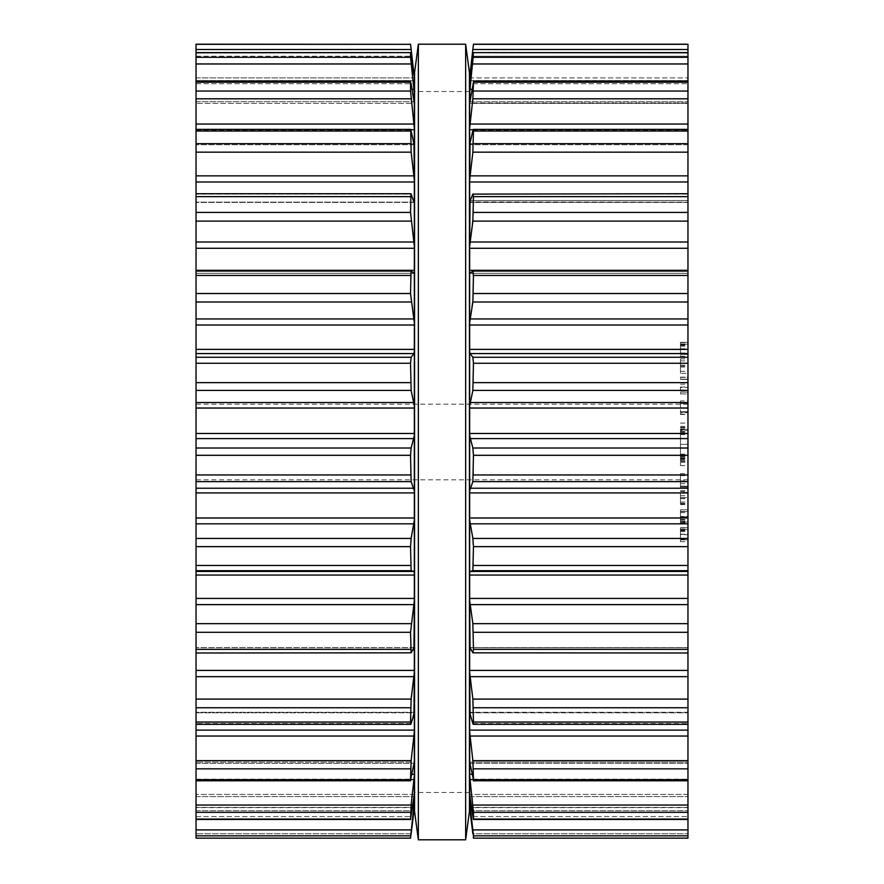 <?xml version="1.0" encoding="UTF-8"?>
<svg xmlns="http://www.w3.org/2000/svg" width="884" height="884" viewBox="0 0 884 884"><rect width="100%" height="100%" fill="white"/><g stroke="black" fill="none" stroke-linecap="round" stroke-linejoin="round"><path stroke-width="0.66" stroke-dasharray="4.42 3.31" d="M469.437 442L469.437 811.424L469.437 442M414.563 442L414.563 811.424L414.563 442M418.353 442L418.353 44.2L418.353 442M465.647 442L465.647 44.2L465.647 442M196.038 835.844L410.541 835.844L410.552 838.165L196.038 838.165L196.038 44.2M196.038 52.609L196.038 80.599L196.038 52.609L410.563 52.609L414.331 93.129L414.331 76.93L410.541 44.2M196.038 81.483L196.038 103.384L196.038 81.483L410.629 81.483L411.137 98.809L414.331 128.136L414.331 93.129M196.038 129.384L196.038 144.744L196.038 129.384L410.74 129.384L414.331 144.611L414.331 128.136M196.038 193.729L196.038 202.425L196.038 193.729L410.883 193.729L410.541 212.414L414.331 246.117L414.331 180.071L411.137 152.158L410.74 129.384M414.021 273.322L196.038 273.322L414.021 273.322L196.038 273.322L413.966 273.3L411.06 271.057L196.038 271.057L196.038 273.322L196.038 271.079L411.137 271.079L410.541 293.521L414.331 322.726L414.331 246.117M196.038 652.989L196.038 647.552L196.038 652.989L410.972 652.989L413.966 647.674L414.331 648.414L413.966 647.674L196.038 647.674L413.966 647.674M196.038 724.305L196.038 712.283L196.038 724.305L410.806 724.305L414.331 712.581L196.038 712.813L413.966 712.813M196.038 780.804L196.038 762.141L196.038 780.804L410.684 780.804L411.137 760.671L414.331 731.853L414.331 573.119L413.966 571.44L411.137 570.699L410.541 546.632L411.137 538.433L414.331 520.289L414.331 490.753L411.137 481.625L410.541 455.304L411.137 448.011L414.331 435.702L414.331 405.767L411.137 390.43L410.541 363.258L411.137 357.269L413.966 353.567L414.331 351.456L414.331 322.726M196.038 819.457L196.038 794.429L196.038 819.457L410.596 819.457L414.331 794.484L414.298 762.141L196.038 762.141L414.298 762.141M196.038 442L196.038 404.165L196.038 442M412.795 804.915L196.038 804.915L413.966 804.915L414.331 801.401L414.331 807.799L411.137 833.789L196.038 833.789L411.137 833.789M410.541 835.844L413.966 804.915M414.331 801.401L414.331 794.484M196.038 812.33L410.541 812.33L410.541 819.059L196.038 819.059M410.541 812.33L414.331 775.622M414.331 731.853L414.331 762.163L410.684 780.804M411.137 723.587L196.038 723.587L411.137 723.587L410.541 707.741L414.331 672.47M411.137 652.823L196.038 652.823L411.137 652.823L410.541 632.314L414.331 600.656M413.966 273.3L414.331 272.084M413.966 202.138L196.038 202.138L413.966 202.138L411.137 194.115L196.038 194.115L411.137 194.115M413.966 143.893L196.038 143.893L413.966 143.893L414.331 180.071M196.038 82.201L410.541 82.201L414.331 103.384L196.038 103.384L414.331 103.384M196.038 52.775L410.541 52.775L414.331 80.411M687.962 442L687.962 404.165L687.962 442M414.331 490.753L414.331 435.702M414.331 573.119L414.331 520.289M414.331 76.93L414.331 75.891M414.331 405.767L414.331 351.456M414.331 442L414.331 792.495L414.331 442M469.669 807.799L469.669 801.401L473.448 838.165L687.962 838.131L687.962 807.412L687.962 838.165L687.962 44.2M687.962 52.609L687.962 80.599L687.962 52.609L473.437 52.609L473.459 57.305L687.962 57.305M687.962 81.483L687.962 103.384L687.962 81.483L473.371 81.483L473.459 91.041L687.962 91.041M687.962 129.384L687.962 144.744L687.962 129.384L473.26 129.384L469.669 144.611L469.669 143.694L687.962 143.694L470.078 143.694M687.962 193.729L687.962 202.425L687.962 193.729L473.117 193.729L469.669 201.883L469.669 200.491L687.962 200.491L470.608 200.491M469.669 801.401L469.669 794.429L473.459 819.059L472.863 805.059L469.669 775.622L469.669 762.163L473.459 779.666L472.863 760.671L469.669 731.853L469.669 712.581L472.863 723.587L473.459 722.062L472.863 699.1L469.669 672.47L469.669 648.414L470.034 647.674L472.863 652.823L473.459 649.364L472.863 623.662L469.669 600.656L469.669 573.119L470.034 571.44L472.863 570.699L473.459 565.484L472.863 538.433L469.669 520.289L469.669 490.753L472.863 481.625L473.459 474.951L472.863 448.011L469.669 435.702L469.669 405.767L472.863 390.43L473.459 382.639L472.863 357.269L470.034 353.567L469.669 351.456L469.669 322.726L473.459 293.521L472.863 271.079L687.962 271.079L687.962 273.322L687.962 271.079L472.94 271.057L469.979 273.322L687.962 273.322L469.979 273.322M687.962 652.989L687.962 647.552L687.962 652.989L472.863 652.823M687.962 724.305L687.962 712.283L687.962 724.305L473.194 724.305L472.863 723.587L687.962 723.587L472.863 723.587M687.962 780.804L687.962 762.141L687.962 780.804L473.316 780.804M687.962 819.457L687.962 794.429L687.962 819.457L473.404 819.457L687.962 819.059M687.962 348.749L687.962 342.583L687.962 348.749L680.47 348.749L680.47 342.583L680.47 348.749M687.962 356.241L687.962 342.329L687.962 356.241L680.47 356.241L680.47 342.329L680.47 354.396L687.962 354.396L680.47 354.351L680.47 356.241M687.962 373.357L687.962 358.871L687.962 373.357L680.47 373.357L680.47 358.871L680.47 373.357M687.962 377.358L687.962 379.203L687.962 377.358L680.47 377.358L680.47 379.203L680.47 377.358L687.962 377.358M687.962 377.148L687.962 379.413L687.962 377.148L680.47 377.148L680.47 379.413L680.47 377.148L687.962 377.148M687.962 387.457L687.962 392.109L687.962 387.457L680.47 387.457L680.47 392.109L680.47 387.457M687.962 393.944L687.962 392.109L687.962 393.944L680.47 393.944L680.47 392.109L687.962 392.109L680.47 392.109L680.47 393.944L687.962 393.944M687.962 407.922L687.962 402.772L687.962 412.176L687.962 407.922L680.47 407.922L680.47 402.772L680.47 412.176L680.47 407.922L687.962 407.922M687.962 413.966L687.962 412.176L687.962 414.408L680.47 413.966L680.47 412.176L680.47 414.408L687.962 413.966M687.962 400.927L687.962 402.772L687.962 400.927L680.47 400.927L680.47 402.772L687.962 402.772L687.962 403.612L687.962 402.772L680.47 402.772L680.47 400.927L687.962 400.927M687.962 429.392L687.962 457.205L687.962 426.353L687.962 430.475L687.962 429.392L680.47 429.392L680.47 430.475L687.962 430.475M680.47 430.475L680.47 444.343L687.962 444.343L687.962 465.614L687.962 431.491L687.962 444.343L680.47 444.343L680.47 455.238L687.962 455.238M687.962 486.277L687.962 473.625L687.962 488.112L687.962 481.769L687.962 487.04L687.962 486.277L680.47 486.277L680.47 487.04L680.47 481.769L680.47 488.112L680.47 473.625L680.47 486.277M687.962 497.593L687.962 504.62L687.962 497.593L680.47 497.593L680.47 504.62L680.47 497.593M687.962 492.432L687.962 503.858L687.962 492.432L680.47 492.432L680.47 503.858L680.47 492.432M687.962 491.537L687.962 497.626L687.962 491.537L680.47 491.537M687.962 522.035L687.962 511.615L687.962 523.295L687.962 522.035L680.47 522.035L680.47 523.295L680.47 511.615L680.47 522.035M687.962 516.521L687.962 509.781L687.962 522.643L687.962 516.521L680.47 516.521L680.47 509.781L680.47 511.615L687.962 511.615L687.962 521.449L687.962 511.615L680.47 511.615L680.47 522.643L680.47 516.521L687.962 516.521M687.962 534.179L687.962 541.671L687.962 528.013L687.962 534.179L680.47 534.179L680.47 528.013L680.47 541.671L680.47 534.179M687.962 534.709L687.962 527.748L687.962 539.837L687.962 534.721L680.47 534.709L680.47 527.748L680.47 539.837L687.962 539.837L680.47 539.837L680.47 529.593L680.47 534.721L687.962 534.721M469.669 490.753L469.669 435.702M469.669 807.412L687.962 807.412L469.669 807.412M470.034 810.683L687.962 810.683L470.034 810.683L472.863 833.789L687.962 833.789L472.863 833.789M469.669 731.853L469.669 762.163L687.962 762.141L469.702 762.141M469.669 672.47L470.034 712.813L687.962 712.813L470.034 712.813M469.669 600.656L469.669 648.414L470.034 647.674L687.962 647.674L470.034 647.674M470.034 273.3L687.962 273.3L470.034 273.3L469.669 270.316L687.962 270.316M472.863 194.115L687.962 194.115L472.863 194.115L473.459 212.414L469.669 246.117L469.669 270.316M470.034 202.138L687.962 202.138L469.669 201.883L469.669 246.117M473.26 129.384L472.863 152.158L469.669 180.071L469.669 200.491M470.034 143.893L687.962 143.893L470.034 143.893L469.669 180.071M687.962 82.201L473.459 82.201L469.669 103.384L687.962 102.975L469.802 102.975M473.459 91.041L469.669 128.136L469.669 143.694M473.459 44.2L469.669 80.599L470.034 77.903L687.962 77.903L470.034 77.903L472.863 56.2L687.962 56.2L472.863 56.2L473.459 52.775L687.962 52.775M473.459 57.305L469.669 93.129L469.669 102.975M680.47 342.329L687.962 342.329L680.47 342.329M680.47 342.583L687.962 342.583M680.47 343.953L687.962 343.953M680.47 367.015L687.962 367.015M680.47 365.214L687.962 365.214M680.47 358.871L687.962 358.871M680.47 360.893L687.962 360.893M680.47 366.12L687.962 366.12M680.47 371.346L687.962 371.346M680.47 379.203L687.962 379.203L680.47 379.203M680.47 379.413L687.962 379.413L680.47 379.413M680.47 384.175L687.962 384.175M680.47 382.838L687.962 382.838M680.47 392.109L687.962 392.109L680.47 392.109M680.47 402.772L687.962 402.772L680.47 402.772L680.47 412.574L680.47 402.772L687.962 402.772M680.47 414.408L687.962 414.408M680.47 455.238L680.47 429.392M680.47 428.055L687.962 428.055M680.47 429.237L687.962 429.237M680.47 429.956L687.962 429.956M680.47 426.353L687.962 426.353M680.47 455.779L687.962 455.779M680.47 454.155L687.962 454.155M680.47 454.917L687.962 454.917M680.47 456.674L687.962 456.674M680.47 457.205L687.962 457.205M680.47 423.082L687.962 423.082M680.47 427.337L687.962 427.337M680.47 433.458L680.47 465.614L680.47 433.458L687.962 433.458L469.669 433.458M680.47 462.343L687.962 462.343M680.47 432.917L687.962 432.917M680.47 434.541L687.962 434.541M680.47 433.768L687.962 433.768M680.47 432.022L687.962 432.022M680.47 431.491L687.962 431.491M680.47 465.614L687.962 465.614M680.47 461.36L687.962 461.36M680.47 460.641L687.962 460.641M680.47 459.293L687.962 459.293M680.47 458.221L687.962 458.221M680.47 459.459L687.962 459.459M680.47 458.752L687.962 458.752M680.47 473.625L687.962 473.625M680.47 475.636L687.962 475.636M680.47 480.874L687.962 480.874M680.47 486.101L687.962 486.101M680.47 488.112L687.962 488.112M680.47 481.769L687.962 481.769M680.47 487.04L687.962 487.04L680.47 487.04M680.47 490.631L687.962 490.631M680.47 502.057L687.962 502.057M680.47 492.764L687.962 492.764M680.47 503.858L687.962 503.858M680.47 503.361L687.962 503.361M680.47 504.62L687.962 504.62M680.47 509.781L687.962 509.781L680.47 509.781M680.47 522.643L687.962 522.643M680.47 521.306L687.962 521.306M680.47 511.615L687.962 511.615L680.47 511.615L680.47 521.449L680.47 511.615L687.962 511.615L680.47 511.615M680.47 523.295L687.962 523.295M680.47 527.748L687.962 527.748L680.47 527.748M680.47 541.671L687.962 541.671M680.47 528.013L687.962 528.013M680.47 529.383L687.962 529.383M469.669 405.767L469.669 351.456M469.669 322.726L469.669 272.084M469.669 128.136L469.669 103.384L687.962 103.384L469.669 103.384M469.669 93.129L469.669 80.411M469.669 76.93L469.669 75.891M469.669 794.484L469.669 775.622M469.669 573.119L469.669 520.289M680.47 344.174L680.47 354.407L680.47 344.174L687.962 344.174L687.962 354.407L687.962 344.174L680.47 344.163M680.47 354.407L687.962 354.407L680.47 354.407M687.962 407.668L687.962 403.612L687.962 411.723L687.962 407.668L680.47 407.668L687.962 407.668M687.962 412.574L687.962 411.723L687.962 412.574L680.47 412.574M680.47 517.018L687.962 517.018L680.47 517.018M680.47 521.449L687.962 521.449M680.47 529.593L687.962 529.593L680.47 529.593M196.038 810.683L413.966 810.683L196.038 810.683M196.038 807.412L414.331 807.412L196.038 807.412M414.331 800.495L413.414 800.495M196.038 796.583L413.966 796.583L196.038 796.583M196.038 816.584L411.137 816.584L196.038 816.584M196.038 838.131L410.541 838.131M196.038 829.888L411.137 829.888M413.966 779.577L411.06 779.577M414.331 774.262L412.021 774.262M196.038 763.367L413.966 763.367L196.038 763.367M196.038 779.18L411.137 779.18L196.038 779.18M196.038 805.059L411.137 805.059M414.331 713.742L413.723 713.742M196.038 779.666L410.541 779.666M196.038 768.848L410.541 768.848M196.038 760.671L411.137 760.671M196.038 736.041L413.966 736.041M196.038 730.107L414.331 730.107M414.331 650.005L412.695 650.005M196.038 722.062L410.541 722.062M196.038 707.741L410.541 707.741M196.038 699.1L411.137 699.1M196.038 676.658L413.966 676.658M196.038 670.415L414.331 670.415M196.038 649.364L410.541 649.364M196.038 632.314L410.541 632.314M196.038 623.662L411.137 623.662M196.038 604.623L413.966 604.623M196.038 598.424L414.331 598.424M196.038 575.042L414.331 575.042M196.038 571.44L413.966 571.44M196.038 570.699L411.137 570.699M196.038 565.484L410.541 565.484M196.038 546.632L410.541 546.632M196.038 538.433L411.137 538.433M196.038 523.814L413.966 523.814M196.038 517.991L414.331 517.991M196.038 492.918L414.331 492.918M196.038 488.233L413.966 488.233M196.038 481.625L411.137 481.625M196.038 474.951L410.541 474.951M196.038 455.304L410.541 455.304M196.038 448.011L411.137 448.011M196.038 438.597L413.966 438.597M196.038 433.458L414.331 433.458M196.038 408.043L414.331 408.043M196.038 402.529L413.966 402.529M196.038 390.43L411.137 390.43M196.038 382.639L410.541 382.639M196.038 363.258L410.541 363.258M196.038 357.269L411.137 357.269M196.038 353.567L413.966 353.567M196.038 349.39L414.331 349.39M196.038 325.003L414.331 325.003M196.038 318.947L413.966 318.947M196.038 301.997L411.137 301.997M196.038 293.521L410.541 293.521M196.038 275.454L410.541 275.454M196.038 271.079L411.137 271.079M196.038 270.316L414.331 270.316M414.331 200.491L413.392 200.491M196.038 248.271L414.331 248.271M196.038 242.006L413.966 242.006M196.038 221.122L411.137 221.122M196.038 212.414L410.541 212.414M196.038 196.635L410.541 196.635M196.038 130.512L411.137 130.512L196.038 130.512M410.541 143.683L196.038 143.683L413.922 143.694M196.038 181.982L414.331 181.982M414.331 129.705L410.927 129.705M196.038 175.85L413.966 175.85M196.038 152.158L411.137 152.158M196.038 131.031L410.541 131.031M196.038 83.704L411.137 83.704L196.038 83.704M196.038 101.726L413.966 101.726L196.038 101.726M196.038 143.694L414.331 143.694M414.331 94.268L412.795 94.268M196.038 124.036L413.966 124.036M413.966 89.372L412.032 89.372M196.038 98.809L411.137 98.809M196.038 91.041L410.541 91.041M196.038 56.2L411.137 56.2L196.038 56.2M196.038 77.903L413.966 77.903L196.038 77.903M196.038 80.532L414.331 80.532L196.038 80.532M196.038 63.968L411.137 63.968M196.038 57.305L410.541 57.305M196.038 44.322L410.541 44.322M196.038 49.504L411.137 49.504M471.205 804.915L470.034 804.915M470.586 800.495L469.669 800.495M470.034 796.583L687.962 796.583L470.034 796.583M472.863 816.584L687.962 816.584L472.863 816.584M473.459 835.844L687.962 835.844M472.863 829.888L687.962 829.888M472.94 779.577L470.034 779.577M471.979 774.262L469.669 774.262M470.034 763.367L687.962 763.367L470.034 763.367M472.863 779.18L687.962 779.18L472.863 779.18M473.459 812.33L687.962 812.33M472.863 805.059L687.962 805.059M470.277 713.742L469.669 713.742M473.459 779.666L687.962 779.666M473.459 768.848L687.962 768.848M472.863 760.671L687.962 760.671M470.034 736.041L687.962 736.041M469.669 730.107L687.962 730.107M471.305 650.005L469.669 650.005M473.459 722.062L687.962 722.062M473.459 707.741L687.962 707.741M472.863 699.1L687.962 699.1M470.034 676.658L687.962 676.658M469.669 670.415L687.962 670.415M473.459 649.364L687.962 649.364M473.459 632.314L687.962 632.314M472.863 623.662L687.962 623.662M470.034 604.623L687.962 604.623M469.669 598.424L687.962 598.424M469.669 575.042L687.962 575.042M470.034 571.44L687.962 571.44M472.863 570.699L687.962 570.699M473.459 565.484L687.962 565.484M473.459 546.632L687.962 546.632M472.863 538.433L680.47 538.411M470.034 523.814L687.962 523.814M469.669 517.991L687.962 517.991M469.669 492.918L687.962 492.918M470.034 488.233L687.962 488.233M472.863 481.625L687.962 481.625M473.459 474.951L687.962 474.951M473.459 455.304L687.962 455.304M472.863 448.011L687.962 448.011M470.034 438.597L687.962 438.597M469.669 408.043L687.962 408.043M470.034 402.529L687.962 402.529M472.863 390.43L687.962 390.43M473.459 382.639L687.962 382.639M473.459 363.258L687.962 363.258M472.863 357.269L687.962 357.269M470.034 353.567L687.962 353.567M469.669 349.39L687.962 349.39M469.669 325.003L687.962 325.003M470.034 318.947L687.962 318.947M472.863 301.997L687.962 301.997M473.459 293.521L687.962 293.521M473.459 275.454L687.962 275.454M472.863 271.079L687.962 271.079M469.669 248.271L687.962 248.271M470.034 242.006L687.962 242.006M472.863 221.122L687.962 221.122M473.459 212.414L687.962 212.414M473.459 196.635L687.962 196.635M472.863 130.512L687.962 130.512L472.863 130.512M469.669 181.982L687.962 181.982M473.073 129.705L469.669 129.705M470.034 175.85L687.962 175.85M472.863 152.158L687.962 152.158M473.459 143.683L687.962 143.683M473.459 131.031L687.962 131.031M472.863 83.704L687.962 83.704L472.863 83.704M470.034 101.726L687.962 101.726L470.034 101.726M471.205 94.268L469.669 94.268M470.034 124.036L687.962 124.036M471.968 89.372L470.034 89.372M472.863 98.809L687.962 98.809M469.669 80.532L687.962 80.532L469.669 80.532M472.863 63.968L687.962 63.968M473.459 44.322L687.962 44.322M472.863 49.504L687.962 49.504M680.47 352.981L687.962 352.981M680.47 349.279L687.962 349.279L680.47 349.291M680.47 348.86L687.962 348.86M680.47 345.301L687.962 345.301M680.47 346.13L687.962 346.13M680.47 387.026L687.962 387.026M680.47 389.966L687.962 389.966M680.47 390.894L687.962 390.894M680.47 412.176L687.962 412.176L680.47 412.176M680.47 444.343L687.962 444.343L680.47 444.343M680.47 481.824L687.962 481.824M680.47 483.581L687.962 483.581M680.47 486.145L687.962 486.145M680.47 495.714L687.962 495.714M680.47 498.532L687.962 498.532M680.47 497.626L687.962 497.659M680.47 498.631L687.962 498.631M680.47 495.747L687.962 495.747M680.47 516.908L687.962 516.908L680.47 516.908M680.47 511.405L687.962 511.405M680.47 520.101L687.962 520.101M680.47 519.416L687.962 519.416M680.47 517.239L687.962 517.239M680.47 521.693L687.962 521.693M680.47 539.826L687.962 539.826M680.47 539.77L687.962 539.77M680.47 534.279L687.962 534.279M680.47 530.731L687.962 530.731M680.47 531.56L687.962 531.56M680.47 344.782L687.962 344.782M680.47 353.788L687.962 353.788M680.47 403.612L687.962 403.612L680.47 403.612M680.47 411.723L687.962 411.723L680.47 411.723M680.47 512.587L687.962 512.587M680.47 530.212L687.962 530.212M680.47 539.218L687.962 539.218M469.437 91.505L414.563 91.505M469.437 792.495L414.563 792.495M414.331 807.633L196.038 807.633M414.331 794.429L196.038 794.429L414.331 794.429M414.209 712.283L196.038 712.283L414.209 712.283M414.088 647.552L196.038 647.552L414.088 647.552M414.154 202.425L196.038 202.425L414.154 202.425M414.253 144.744L196.038 144.744L414.253 144.744M414.331 80.599L196.038 80.599L414.331 80.599M687.962 404.165L196.038 404.165M687.962 479.835L196.038 479.835M687.962 807.633L469.669 807.633M687.962 794.429L469.669 794.429L687.962 794.429M687.962 712.283L469.791 712.283L687.962 712.283M687.962 647.552L469.912 647.552L687.962 647.552M687.962 202.425L469.846 202.425L687.962 202.425M687.962 144.744L469.747 144.744L687.962 144.744M687.962 80.599L469.669 80.599L687.962 80.599M680.47 354.396L687.962 354.396"/><path stroke-width="1.33" d="M469.437 72.576L469.437 811.424L465.647 839.8L465.647 44.2L465.647 839.8L418.353 839.8L465.647 839.8L469.437 811.424L469.437 72.576L465.647 44.2L418.353 44.2L418.353 839.8L418.353 44.2L465.647 44.2L469.437 72.576M414.563 72.576L414.563 811.424L418.353 839.8L414.563 811.424L414.563 72.576L418.353 44.2L414.563 72.576M196.038 44.322L410.541 44.322L196.038 44.2L196.038 838.165L410.541 838.131L414.331 801.401L414.331 807.799L411.137 833.789M196.038 271.079L411.06 271.057L410.541 293.521L414.331 322.726L414.331 351.456L413.966 353.567L411.137 357.269L410.541 363.258L411.137 390.43L414.331 405.767L414.331 435.702L411.137 448.011L410.541 455.304L411.137 481.625L414.331 490.753L414.331 520.289L411.137 538.433L410.541 546.632L411.137 570.699L413.966 571.44L414.331 573.119L414.331 600.656L410.541 632.314L411.137 652.823L413.966 647.674L414.331 648.414L414.331 672.47L411.137 699.1L410.541 722.062L411.137 723.587L414.331 712.581L414.331 731.853L411.137 760.671L410.541 779.666L414.331 762.163L414.331 775.622L411.137 805.059L410.596 819.457L196.038 819.457M413.414 800.495L414.331 800.495L414.331 801.401M414.331 800.495L414.331 794.484L410.541 819.059L196.038 819.059M410.684 837.314L410.552 838.165L196.038 838.165M414.298 762.141L414.331 731.853M413.966 712.813L414.331 672.47M196.038 724.305L410.806 724.305L411.137 723.587M413.966 647.674L414.331 600.656M196.038 652.989L411.137 652.823M411.137 271.079L413.966 273.3L414.331 272.084L414.331 322.726M196.038 270.316L414.331 270.316L414.331 272.084M414.331 270.316L414.331 246.117L410.541 212.414L410.883 193.729L196.038 193.729M411.137 194.115L413.966 202.138M413.392 200.491L414.331 200.491L414.331 246.117M414.331 200.491L414.331 180.071L411.137 152.158L410.74 129.384L196.038 129.384M413.922 143.694L410.74 129.384M414.331 180.071L413.966 143.893M414.331 143.694L414.331 128.136L410.541 91.041L410.541 82.201L411.137 83.704L414.331 103.384L414.331 128.136M196.038 81.483L410.629 81.483L410.541 82.201L196.038 82.201M414.331 102.975L414.331 93.129L410.541 57.305L410.541 52.775L414.331 76.93L410.541 44.322M196.038 52.609L410.563 52.609L196.038 52.775M414.331 775.622L414.331 794.484M414.331 520.289L414.331 573.119M414.331 435.702L414.331 490.753M414.331 351.456L414.331 405.767M414.331 80.411L414.331 93.129M410.541 44.2L414.331 76.93M687.962 837.115L687.962 838.165L473.448 838.165L473.459 835.844L687.962 835.844L687.962 837.115M473.459 44.2L469.669 76.93L473.459 44.2L687.962 44.2L687.962 835.844M472.863 833.789L470.034 810.683M687.962 819.457L473.404 819.457L469.669 794.484L469.669 801.401L473.459 835.844M473.316 837.314L473.448 838.165L687.962 838.131L473.448 838.165M687.962 819.059L473.459 819.059L473.459 812.33L687.962 812.33M469.669 76.93L473.459 52.775L469.669 93.129L469.669 103.384L473.459 82.201L472.863 98.809L469.669 128.136L469.669 144.611L472.863 130.512L473.26 129.384L473.459 131.031L472.863 152.158L469.669 180.071L469.669 201.883L472.863 194.115L473.459 196.635L472.863 221.122L469.669 246.117L469.669 272.084L470.034 273.3L472.863 271.079L473.459 275.454L472.863 301.997L469.669 322.726L469.669 351.456L470.034 353.567L472.863 357.269L473.459 363.258L472.863 390.43L469.669 405.767L469.669 435.702L472.863 448.011L473.459 455.304L472.863 481.625L469.669 490.753L469.669 520.289L472.863 538.433L473.459 546.632L472.863 570.699L470.034 571.44L469.669 573.119L469.669 600.656L472.863 623.662L473.459 649.364L472.863 652.823L470.034 647.674L469.669 648.414L469.669 672.47L472.863 699.1L473.459 722.062L472.863 723.587L469.669 712.581L469.669 731.853L472.863 760.671L473.459 779.666L469.669 762.163L469.669 775.622L473.459 812.33M469.702 762.141L469.669 731.853M470.034 712.813L469.669 672.47M687.962 724.305L473.194 724.305L472.863 723.587M470.034 647.674L469.669 600.656M687.962 652.989L472.863 652.823M472.863 271.079L687.962 271.057M472.863 194.115L687.962 193.729M469.669 246.117L470.034 202.138M469.669 180.071L470.034 143.893M687.962 81.483L473.371 81.483L473.459 82.201L687.962 82.201M687.962 52.609L473.437 52.609L687.962 52.775M469.669 80.411L469.669 93.129M469.669 103.384L469.669 128.136M469.669 272.084L469.669 322.726M469.669 351.456L469.669 405.767M469.669 435.702L469.669 490.753M469.669 520.289L469.669 573.119M469.669 775.622L469.669 794.484M469.669 801.401L469.669 807.799M196.038 835.844L410.541 835.844M196.038 829.888L411.137 829.888M412.795 804.915L413.966 804.915M196.038 812.33L410.541 812.33M196.038 805.059L411.137 805.059M411.06 779.577L413.966 779.577M412.021 774.262L414.331 774.262M196.038 779.666L410.541 779.666M196.038 768.848L410.541 768.848M196.038 760.671L411.137 760.671M196.038 736.041L413.966 736.041M196.038 730.107L414.331 730.107M413.723 713.742L414.331 713.742M196.038 722.062L410.541 722.062M196.038 707.741L410.541 707.741M196.038 699.1L411.137 699.1M196.038 676.658L413.966 676.658M196.038 670.415L414.331 670.415M412.695 650.005L414.331 650.005M196.038 649.364L410.541 649.364M196.038 632.314L410.541 632.314M196.038 623.662L411.137 623.662M196.038 604.623L413.966 604.623M196.038 598.424L414.331 598.424M196.038 575.042L414.331 575.042M196.038 571.44L413.966 571.44M196.038 570.699L411.137 570.699M196.038 565.484L410.541 565.484M196.038 546.632L410.541 546.632M196.038 538.433L411.137 538.433M196.038 523.814L413.966 523.814M196.038 517.991L414.331 517.991M196.038 492.918L414.331 492.918M196.038 488.233L413.966 488.233M196.038 481.625L411.137 481.625M196.038 474.951L410.541 474.951M196.038 455.304L410.541 455.304M196.038 448.011L411.137 448.011M196.038 438.597L413.966 438.597M196.038 433.458L414.331 433.458M196.038 408.043L414.331 408.043M196.038 402.529L413.966 402.529M196.038 390.43L411.137 390.43M196.038 382.639L410.541 382.639M196.038 363.258L410.541 363.258M196.038 357.269L411.137 357.269M196.038 353.567L413.966 353.567M196.038 349.39L414.331 349.39M196.038 325.003L414.331 325.003M196.038 318.947L413.966 318.947M196.038 301.997L411.137 301.997M196.038 293.521L410.541 293.521M196.038 275.454L410.541 275.454M196.038 248.271L414.331 248.271M196.038 242.006L413.966 242.006M196.038 221.122L411.137 221.122M196.038 212.414L410.541 212.414M196.038 196.635L410.541 196.635M196.038 181.982L414.331 181.982M196.038 175.85L413.966 175.85M196.038 152.158L411.137 152.158M196.038 143.683L410.541 143.683M196.038 131.031L410.541 131.031M410.927 129.705L414.331 129.705M196.038 124.036L413.966 124.036M196.038 98.809L411.137 98.809M196.038 91.041L410.541 91.041M412.795 94.268L414.331 94.268M412.032 89.372L413.966 89.372M196.038 63.968L411.137 63.968M196.038 57.305L410.541 57.305M196.038 49.504L411.137 49.504M472.863 829.888L687.962 829.888M470.034 804.915L471.205 804.915M469.669 800.495L470.586 800.495M472.863 805.059L687.962 805.059M470.034 779.577L472.94 779.577M469.669 774.262L471.979 774.262M473.459 779.666L687.962 779.666M473.459 768.848L687.962 768.848M472.863 760.671L687.962 760.671M470.034 736.041L687.962 736.041M469.669 730.107L687.962 730.107M469.669 713.742L470.277 713.742M473.459 722.062L687.962 722.062M473.459 707.741L687.962 707.741M472.863 699.1L687.962 699.1M470.034 676.658L687.962 676.658M469.669 670.415L687.962 670.415M469.669 650.005L471.305 650.005M473.459 649.364L687.962 649.364M473.459 632.314L687.962 632.314M472.863 623.662L687.962 623.662M470.034 604.623L687.962 604.623M469.669 598.424L687.962 598.424M469.669 575.042L687.962 575.042M470.034 571.44L687.962 571.44M472.863 570.699L687.962 570.699M473.459 565.484L687.962 565.484M473.459 546.632L687.962 546.632M472.863 538.433L687.962 538.433M470.034 523.814L687.962 523.814M469.669 517.991L687.962 517.991M469.669 492.918L687.962 492.918M470.034 488.233L687.962 488.233M472.863 481.625L687.962 481.625M473.459 474.951L687.962 474.951M473.459 455.304L687.962 455.304M472.863 448.011L687.962 448.011M470.034 438.597L687.962 438.597M469.669 433.458L687.962 433.458M469.669 408.043L687.962 408.043M470.034 402.529L687.962 402.529M472.863 390.43L687.962 390.43M473.459 382.639L687.962 382.639M473.459 363.258L687.962 363.258M472.863 357.269L687.962 357.269M470.034 353.567L687.962 353.567M469.669 349.39L687.962 349.39M469.669 325.003L687.962 325.003M470.034 318.947L687.962 318.947M472.863 301.997L687.962 301.997M473.459 293.521L687.962 293.521M473.459 275.454L687.962 275.454M469.669 270.316L687.962 270.316M469.669 248.271L687.962 248.271M470.034 242.006L687.962 242.006M472.863 221.122L687.962 221.122M473.459 212.414L687.962 212.414M473.459 196.635L687.962 196.635M469.669 200.491L470.608 200.491M469.669 181.982L687.962 181.982M470.034 175.85L687.962 175.85M472.863 152.158L687.962 152.158M473.459 143.683L687.962 143.683M473.459 131.031L687.962 131.031M469.669 129.705L473.073 129.705M470.034 124.036L687.962 124.036M472.863 98.809L687.962 98.809M473.459 91.041L687.962 91.041M469.669 94.268L471.205 94.268M470.034 89.372L471.968 89.372M472.863 63.968L687.962 63.968M473.459 57.305L687.962 57.305M472.863 49.504L687.962 49.504M473.459 44.322L687.962 44.322M410.684 780.804L196.038 780.804M687.962 780.804L473.316 780.804M687.962 129.384L473.26 129.384"/></g></svg>
